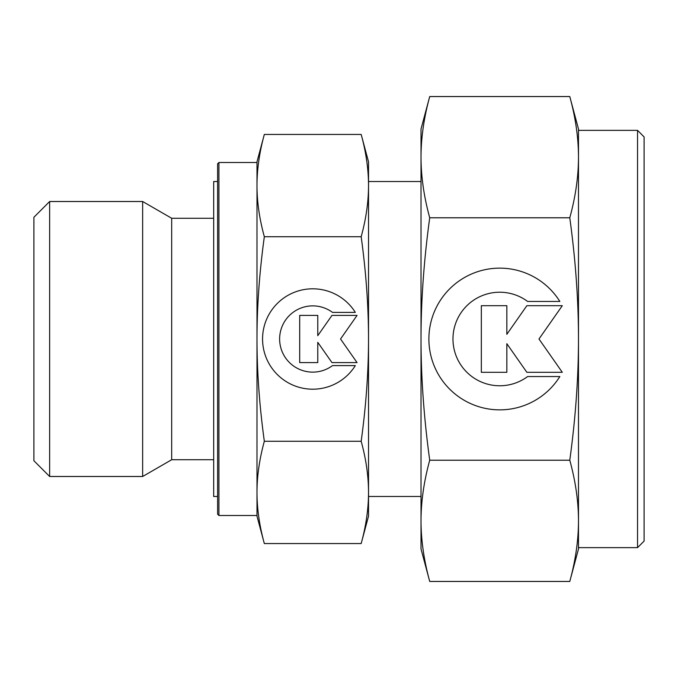<?xml version="1.0" encoding="UTF-8"?>
<svg xmlns="http://www.w3.org/2000/svg" width="678" height="678" viewBox="0 0 678 678"><rect width="100%" height="100%" fill="white"/><g stroke="black" fill="none" stroke-linecap="round" stroke-linejoin="round"><path stroke-width="1.02" d="M421.013 181.526L368.527 181.526M368.527 496.474L421.013 496.474M256.987 162.5L218.926 162.5L217.613 163.813L217.613 514.187L218.926 515.5L256.987 515.5L256.987 492.423C256.996 476.151 259.445 459.099 264.327 441.276C259.445 405.63 256.996 371.544 256.987 339C256.996 306.456 259.445 272.37 264.327 236.724C259.445 218.901 256.996 201.849 256.987 185.577C256.996 169.305 259.445 152.262 264.327 134.439L256.987 161.847L256.987 185.577L256.987 162.5M213.68 218.274L171.687 218.274L142.651 201.51L49.647 201.51L33.9 217.257L33.9 460.743L49.647 476.49L142.651 476.49L171.687 459.726L213.68 459.726M361.179 236.724C366.061 272.37 368.51 306.456 368.527 339L368.527 161.847L361.179 134.439C366.061 152.262 368.51 169.305 368.527 185.577C368.51 201.849 366.061 218.901 361.179 236.724L264.327 236.724M361.179 543.561L368.527 516.153L368.527 492.423C368.51 508.695 366.061 525.738 361.179 543.561L264.327 543.561C259.445 525.738 256.996 508.695 256.987 492.423L256.987 185.577M256.987 492.423L256.987 516.153L264.327 543.561M217.613 181.526L213.68 181.526L213.68 496.474L217.613 496.474M355.323 365.603A50.197 50.197 0 0 1 270.191 365.603A50.197 50.197 0 0 1 286.15 296.439A50.197 50.197 0 0 1 355.323 312.397L332.5 312.397A33.129 33.129 0 0 0 286.15 358.738A33.129 33.129 0 0 0 332.5 365.603L355.323 365.603M317.77 362.594L299.701 362.594L299.701 315.406L317.77 315.406L317.77 335.669L331.966 315.406L357.06 315.406L340.542 339L357.06 362.594L331.966 362.594L317.77 342.331L317.77 362.594M361.179 441.276C366.061 459.099 368.51 476.151 368.527 492.423L368.527 339C368.51 371.544 366.061 405.63 361.179 441.276L264.327 441.276M361.179 134.439L264.327 134.439M49.647 476.49L49.647 201.51M142.651 476.49L142.651 201.51M171.687 459.726L171.687 218.274M218.926 515.5L218.926 162.5M569.783 217.782C575.571 260.021 578.47 300.43 578.487 339C578.47 377.57 575.571 417.979 569.783 460.218C575.571 481.346 578.47 501.55 578.487 520.831L578.487 547.646L637.54 547.646L644.1 541.086L644.1 136.914L637.54 130.354L578.487 130.354L578.487 157.169C578.47 176.45 575.571 196.654 569.783 217.782L429.716 217.782C423.936 196.654 421.038 176.45 421.013 157.169C421.038 137.888 423.936 117.684 429.716 96.556L421.013 129.04L421.013 339C421.038 300.43 423.936 260.021 429.716 217.782M578.487 129.04L569.783 96.556C575.571 117.684 578.47 137.888 578.487 157.169L578.487 129.04M569.783 581.444L578.487 548.96L578.487 520.831C578.47 540.112 575.571 560.316 569.783 581.444L429.716 581.444C423.936 560.316 421.038 540.112 421.013 520.831C421.038 501.55 423.936 481.346 429.716 460.218C423.936 417.979 421.038 377.57 421.013 339L421.013 548.96L429.716 581.444M559.842 376.553A70.859 70.859 0 0 1 439.658 376.553A70.859 70.859 0 0 1 462.193 278.912A70.859 70.859 0 0 1 559.842 301.447L527.62 301.447A46.765 46.765 0 0 0 462.193 366.874A46.765 46.765 0 0 0 527.62 376.553L559.842 376.553M506.839 372.307L481.329 372.307L481.329 305.693L506.839 305.693L506.839 334.305L526.865 305.693L562.299 305.693L538.976 339L562.299 372.307L526.865 372.307L506.839 343.695L506.839 372.307M569.783 460.218L429.716 460.218M569.783 96.556L429.716 96.556M578.487 520.831L578.487 157.169M637.54 547.646L637.54 130.354"/></g></svg>
